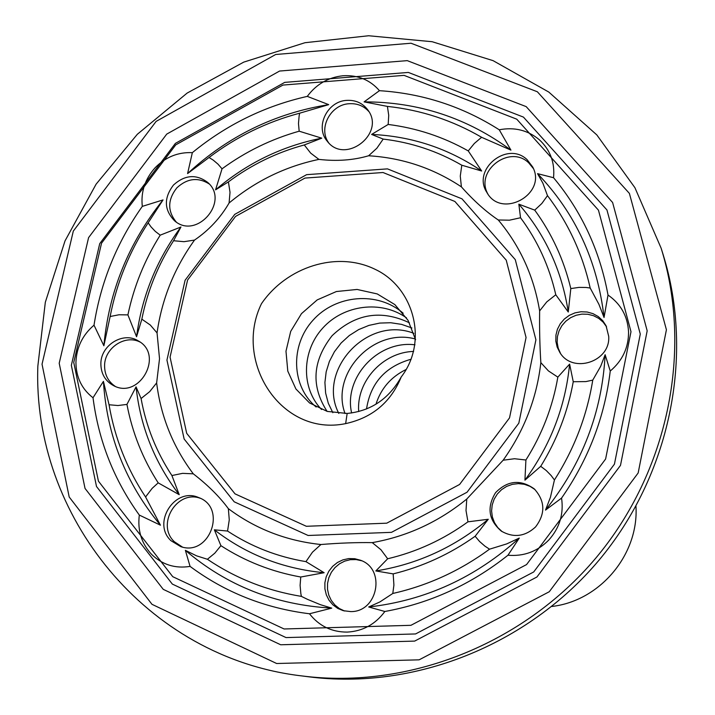 <?xml version="1.0" encoding="UTF-8"?>
<svg xmlns="http://www.w3.org/2000/svg" width="715" height="715" viewBox="0 0 715 715"><rect width="100%" height="100%" fill="white"/><g stroke="black" fill="none" stroke-linecap="round" stroke-linejoin="round"><path stroke-width="1.07" d="M551.828 606.463C599.903 601.065 638.969 554.545 635.957 506.256M140.033 342.047C124.937 334.164 104.167 348.285 104.587 366.107C104.721 374.892 108.269 381.64 115.213 386.341M200.2 498.248C176.757 489.632 155.879 524.828 174.415 541.782L182.468 547.082M361.701 560.766L356.079 559.568L350.314 559.684L344.693 561.123L339.491 563.795L334.978 567.585L331.367 572.277L328.846 577.657L327.55 583.449L327.524 589.366L328.784 595.112L331.268 600.394L334.861 604.953L339.366 608.554L344.576 611.012M535.034 489.596L530.003 486.325L524.354 484.296L518.384 483.626L512.387 484.332L506.685 486.379L501.573 489.668L497.318 494.011L494.137 499.204L492.197 504.96L491.589 510.993L492.358 516.981L494.467 522.62L497.81 527.607L502.198 531.683M606.579 326.835L603.147 322.152L598.723 318.381L593.522 315.699L587.819 314.26L581.894 314.117L576.058 315.279L570.597 317.692L565.788 321.232L561.865 325.709L559.041 330.911L557.441 336.577L557.155 342.413L558.201 348.134L560.524 353.442M533.39 168.561L528.671 162.805C509.643 144.269 474.76 170.84 487.809 193.872M368.895 111.603C363.774 105.909 357.241 103.282 349.278 103.72C330.634 104.444 317.996 128.244 328.614 142.732M209.191 183.934C198.001 176.998 187.214 178.312 176.82 187.875C167.551 199.762 167.364 211.148 176.256 222.016M100.869 364.141C101.092 373.847 105.248 380.961 113.336 385.501C139.219 400.105 164.504 354.881 138.317 340.921C123.248 331.117 100.386 345.327 100.869 364.141M171.001 540.71L180.752 546.626C209.62 556.896 227.468 507.498 198.591 497.542C174.889 486.736 151.669 523.031 171.001 540.71M350.734 611.593C377.976 612.111 386.064 568.934 360.485 560.238L354.72 558.71L348.741 558.585L342.86 559.881L337.4 562.517L332.636 566.351L328.846 571.187L326.21 576.764L324.878 582.788L324.914 588.928L326.335 594.862L329.052 600.278L332.931 604.872L337.757 608.411L343.28 610.69L350.734 611.593M535.517 526.982C545.617 513.727 545.205 501.027 534.275 488.881C520.484 479.166 507.587 480.426 495.575 492.653C486.629 507.284 488.551 520.109 501.331 531.129C513.558 538.055 524.953 536.679 535.517 526.982M608.697 336.291L606.034 325.691L602.718 320.669L598.285 316.584L592.994 313.644L587.131 311.999L581 311.749L574.94 312.893L569.265 315.378L564.296 319.06L560.283 323.752L557.441 329.186L555.93 335.094L555.823 341.144L557.137 347.016L559.8 352.397C572.518 374.231 610.708 361.754 608.697 336.291M527.134 159.704C507.31 140.426 471.623 169.5 486.879 192.442C501.394 219.478 547.431 194.015 532.693 166.988L527.134 159.704M346.846 100.368C327.184 101.092 314.707 127.073 327.264 141.221C344.97 165.165 386.073 133.473 367.805 109.895C362.666 103.112 355.677 99.939 346.846 100.368M173.513 184.997C163.69 197.957 164.03 209.87 174.523 220.747C196.455 240.276 230.141 201.335 207.69 182.414C196.268 173.942 184.881 174.809 173.513 184.997M94.014 325.182C82.547 335.022 76.523 347.401 75.933 362.326C76.058 377.225 81.76 389.04 93.022 397.755C98.572 440.878 114.007 479.988 139.318 515.077C137.405 530.45 141.516 543.57 151.66 554.447C162.35 564.761 175.157 568.747 190.074 566.396C225.127 592.422 264.925 608.215 309.479 613.765C319.069 626 331.635 632.114 347.177 632.096C362.737 631.247 375.304 624.374 384.858 611.486C430.055 603.263 471.096 584.504 507.972 555.224C523.854 556.574 537.474 551.488 548.852 539.977C559.613 527.893 563.858 513.933 561.561 498.096C588.499 459.343 604.729 416.988 610.244 371.031C622.533 360.619 628.637 347.562 628.557 331.849C627.654 316.2 620.808 303.929 608.009 295.045C599.805 250.518 581.644 211.408 553.544 177.713C554.992 162.511 550.237 149.846 539.289 139.711C527.813 130.184 514.46 126.877 499.249 129.79C462.676 106.517 422.744 93.477 379.442 90.68C370.066 79.883 357.947 74.905 343.111 75.745C328.292 77.309 316.352 84.191 307.28 96.382C264.738 106.008 226.432 124.767 192.344 152.653C177.964 152.009 165.514 157.085 154.994 167.882C144.975 179.143 140.739 191.978 142.303 206.376C116.876 242.376 100.779 281.978 94.014 325.182L103.872 345.774L110.137 316.513L118.994 314.77L127.905 314.886L136.565 336.747L141.838 319.158L150.302 325.03L157.05 332.913L159.525 358.724L156.639 382.918C160.839 416.613 173.057 446.92 193.282 473.822L182.557 473.357L171.913 475.538L179.233 494.691L158.194 482.857L152.161 488.345L146.352 495.933L145.646 497.104L160.455 525.185L139.318 515.077M93.022 397.755L103.416 381.372L109.055 404.753L117.948 405.53L126.939 404.413L136.056 386.869L141.078 398.523L149.712 391.632L156.639 382.918M193.282 473.822C207.859 485.083 219.55 496.702 228.362 508.678C255.523 528.921 286.375 540.871 320.928 544.517L312.464 552.186L305.949 561.641L324.136 572.715L300.756 577.014L300.094 585.362L300.854 593.673L301.417 596.39L307.575 599.385L320.463 604.702L331.76 608.125L309.479 613.765M190.074 566.396L185.373 550.327L196.545 555.832L207.413 559.273L214.804 553.169L220.917 545.679L214.366 529.824L227.558 531.048L229.265 519.85L228.362 508.678M320.928 544.517C339.455 543.016 356.57 542.39 372.265 542.631C407.148 536.465 438.653 521.932 466.779 499.025L466.01 510.519L467.968 521.825L488.274 519.269L475.135 536.268L479.649 541.559L484.886 546.117L489.534 549.183L506.694 543.909L519.278 538.073L507.972 555.224M384.858 611.486L368.69 606.99L379.826 601.967L392.794 593.477L393.911 585.085L393.17 573.886L375.831 570.945L387.664 558.764L380.925 549.719L372.265 542.631M466.779 499.025L503.154 460.21C524.238 430.6 536.795 398.085 540.844 362.639L548.423 370.906L557.843 377.127L569.614 364.114L573.251 381.721L585.853 381.596L592.753 380.121L600.663 366.339L605.131 354.694L610.244 371.031M561.561 498.096L545.509 510.099L550.434 497.274L554.438 479.971L551.113 475.502L546.251 470.524L540.719 466.323L524.935 480.167L525.909 460.004L514.541 458.735L503.154 460.21M540.844 362.639C539.816 346.721 539.405 329.472 539.628 310.9C533.891 276.365 520.118 246.058 498.284 219.988L509.473 220.184L520.538 217.753L518.849 204.186L534.731 210.13L541.836 203.489L547.484 195.651L542.864 183.138L537.546 173.647L553.544 177.713M608.009 295.045L604.05 317.469L598.893 304.277L590.188 288.011L586.059 287.475L579.105 287.376L570.811 288.574L568.264 312.017L555.787 294.768L546.752 301.909L539.628 310.9M498.284 219.988C485.95 211.694 473.661 200.656 461.398 186.865C433.344 168.204 402.411 157.836 368.618 155.763L376.859 148.228L383.186 139.085L371.594 134.429L388.173 124.455L388.728 115.321L387.405 106.401L364.105 101.879L379.442 90.68M499.249 129.79L510.939 150.123L481.704 137.343L480.578 138.129L474.313 143.492L468.253 150.91L481.669 171.01L461.801 165.219L460.272 176.087L461.398 186.865M368.618 155.763C353.46 160.232 336.89 161.438 318.917 159.391C285.553 166.398 255.613 180.94 229.086 203.006L230.016 192.308L228.407 181.896L215.564 189.85L222.034 168.82L217.977 164.128L213.249 160.133L209.048 157.497L187.589 173.575L192.344 152.653M307.28 96.382L328.703 104.64L299.674 113.193L299.147 115.759L298.477 123.525L299.174 131.194L321.759 138.165L304.286 144.957L310.659 153.099L318.917 159.391M229.086 203.006C220.426 217.923 208.896 230.284 194.516 240.088C174.344 268.116 161.858 299.058 157.05 332.913M142.303 206.376L163.038 199.923L148.157 222.839L151.035 226.887L155.298 231.383L160.205 235.164L180.949 226.995L173.566 240.732L183.978 241.688L194.516 240.088M73.743 362.451L98.429 481.159L172.762 576.692L284.105 628.977L410.928 625.312L526.562 564.582L605.605 459.03L630.988 331.715L598.455 210.165L516.748 119.173L404.055 75.361L282.917 85.076L175.738 144.868L101.539 243.189L73.743 362.451M163.038 199.923C128.593 242.877 108.868 291.488 103.872 345.774M148.157 222.839C129.352 251.707 116.679 282.925 110.137 316.513M160.205 235.164C144.645 259.903 133.875 286.474 127.905 314.886M180.949 226.995C156.594 259.929 141.802 296.51 136.565 336.747M173.566 240.732C158.006 264.97 147.433 291.121 141.838 319.158M166.944 360.074L184.139 439.019L234.198 501.805L308.12 535.481L391.471 532.344L467.047 492.233L518.813 423.191L535.91 339.822L515.274 259.634L461.979 198.833L387.467 168.874L306.619 174.666L234.743 214.366L185.096 280.235L166.944 360.074M141.078 398.523C146.137 426.381 156.415 452.05 171.913 475.538M136.056 386.869C140.435 426.989 154.824 462.927 179.233 494.691M126.939 404.413C132.32 432.655 142.732 458.798 158.194 482.857M109.055 404.753C114.775 438.197 126.975 468.977 145.646 497.104M103.416 381.372C106.884 435.676 125.894 483.608 160.455 525.185M227.558 531.048C251.251 546.653 277.384 556.842 305.949 561.641M214.366 529.824C246.273 554.491 282.854 568.791 324.136 572.715M220.917 545.679C245.147 561.347 271.763 571.786 300.756 577.014M207.413 559.273C235.655 578.364 266.99 590.733 301.417 596.39M185.373 550.327C226.753 585.692 275.543 604.962 331.76 608.125M387.664 558.764C416.631 551.926 443.398 539.619 467.968 521.825M375.831 570.945C417.533 564.26 455.017 547.029 488.274 519.269M393.17 573.886C422.619 566.673 449.941 554.134 475.135 536.268M392.794 593.477C427.767 585.585 460.013 570.82 489.534 549.183M368.69 606.99C425.434 600.52 475.627 577.55 519.278 538.073M525.909 460.004C542.131 434.282 552.775 406.647 557.843 377.127M524.935 480.167C550.55 445.132 565.449 406.451 569.614 364.114M540.719 466.323C556.976 439.957 567.826 411.751 573.251 381.721M554.438 479.971C574.208 449.047 586.979 415.764 592.753 380.121M545.509 510.099C582.18 463.964 602.057 412.162 605.131 354.694M555.787 294.768C549.29 266.311 537.537 240.633 520.538 217.753M568.264 312.017C561.865 270.717 545.393 234.77 518.849 204.186M570.811 288.574C563.858 259.706 551.828 233.564 534.731 210.13M590.188 288.011C582.475 253.7 568.237 222.91 547.484 195.651M604.05 317.469C597.525 261.064 575.361 213.124 537.546 173.647M461.801 165.219C437.437 151.106 411.232 142.392 383.186 139.085M481.669 171.01C448.502 148.443 411.813 136.252 371.594 134.429M468.253 150.91C443.327 136.869 416.631 128.048 388.173 124.455M481.704 137.343C452.497 120.317 421.064 110.003 387.405 106.401M510.939 150.123C467.342 117.939 418.391 101.852 364.105 101.879M304.286 144.957C276.768 152.393 251.474 164.709 228.407 181.896M321.759 138.165C282.085 146.039 246.684 163.261 215.564 189.85M299.174 131.194C271.307 139.041 245.594 151.589 222.034 168.82M299.674 113.193C266.695 121.952 236.486 136.717 209.048 157.497M328.703 104.64C275.016 113.211 227.978 136.19 187.589 173.575M71.348 365.32L96.507 486.495L172.342 584.083L286.027 637.583L415.576 633.946L533.703 571.964L614.435 464.151L640.283 334.093L606.955 209.969L523.434 117.099L408.345 72.43L284.722 82.377L175.398 143.375L99.716 243.654L71.348 365.32M170.063 357.134L186.695 433.326L235.029 493.868L306.36 526.285L386.735 523.183L459.593 484.466L509.527 417.891L526.061 337.498L506.229 260.153L454.883 201.46L383.008 172.512L304.956 178.08L235.539 216.413L187.589 280.03L170.063 357.134M302.088 675.952L308.773 676.81C413.583 690.225 527.044 645.69 598.786 560.462C670.304 475.055 694.515 355.596 663.163 254.692L661.161 248.257L634.92 187.696L596.828 134.929L548.789 92.056L493.082 60.65L432.173 41.72L368.627 35.75L304.992 42.712L243.735 62.125L187.142 93.075L137.325 134.286L96.105 184.175L65.029 240.875L45.322 302.266L37.85 366.071C32.345 515.497 146.477 657.916 302.088 675.952C408.202 689.537 523.174 644.403 595.872 558.022C668.364 471.462 692.915 350.421 661.161 248.257M59.202 363.247L85.031 488.425L163.243 589.348L280.682 644.769L414.673 641.096L536.938 576.987L620.486 465.402L647.182 330.822L612.612 202.497L526.186 106.624L407.246 60.632L279.592 71.044L166.738 134.098L88.58 237.639L59.202 363.247M347.159 413.449L345.649 423.62C281.353 437.008 233.036 361.638 261.484 303.678C286.518 266.963 336.81 250.473 375.143 269.332C413.753 287.332 428.678 341.395 401.258 376.903C388.942 398.872 370.906 411.054 347.159 413.449L327.247 411.42L309.55 402.947L295.921 388.996L287.788 371.121L285.982 351.217L290.701 331.376L301.462 313.662L317.201 299.907L336.381 291.532L357.08 289.45L377.243 293.928L394.841 304.581L408.077 320.383L415.585 339.732M345.649 423.62C372.417 417.712 390.953 402.134 401.258 376.903M42.033 364.194L69.194 497.005L151.982 604.318L276.625 663.502L419.115 659.838L549.263 591.743L638.164 472.973L666.416 329.758L629.397 193.399L537.358 91.77L411.018 43.231L275.668 54.492L156.12 121.398L73.305 231.097L42.033 364.194M316.164 407.023C291.434 386.502 289.897 345.479 312.991 320.231C335.701 294.651 377.708 290.987 403.153 313.215M321.527 409.489C301.015 388.272 301.524 351.262 322.724 328.114C343.674 304.751 381.327 299.844 406.531 317.898M327.086 411.375C310.784 386.029 312.455 360.798 332.1 335.693C355.239 313.662 381.015 309.372 409.436 322.814M332.841 412.698L328.301 403.278L325.629 393.08L324.914 382.471L326.183 371.8L329.392 361.433L334.432 351.717L341.144 342.986L349.304 335.523L358.662 329.597L368.904 325.397L379.71 323.082L390.712 322.733L401.553 324.369L411.894 327.962M338.812 413.431C316.504 370.665 367.117 315.038 413.887 333.342M345.05 413.556C330.169 373.909 372.989 327.39 415.424 338.999M351.628 412.984C343.477 377.752 377.824 340.054 414.986 344.818M358.698 411.572C356.204 381.649 382.668 352.245 413.636 351.423M366.536 408.962C370.522 383.052 385.394 366.473 411.17 359.207M375.965 404.216C381.006 388.388 391.123 376.778 406.317 369.396"/></g></svg>
